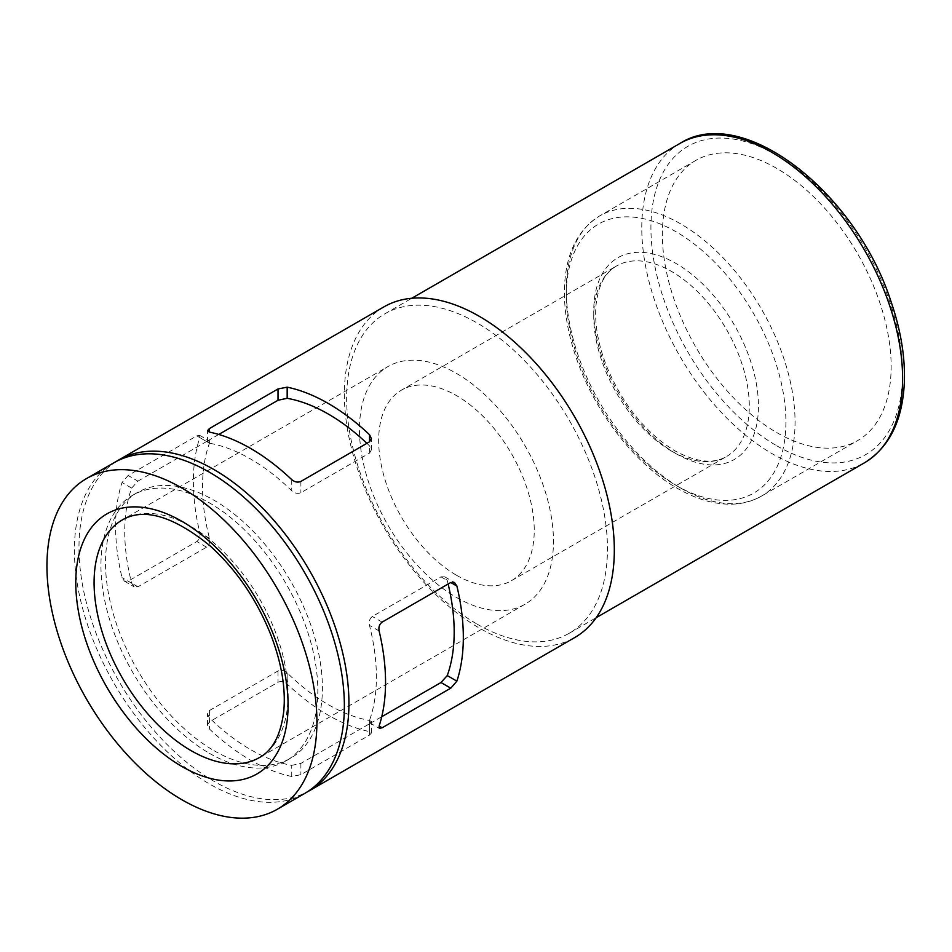 <?xml version="1.0" encoding="UTF-8"?>
<svg xmlns="http://www.w3.org/2000/svg" width="952" height="952" viewBox="0 0 952 952"><rect width="100%" height="100%" fill="white"/><g stroke="black" fill="none" stroke-linecap="round" stroke-linejoin="round"><path stroke-width="0.71" stroke-dasharray="4.76 3.57" d="M137.921 481.141L206.56 441.514L209.273 440.895L209.452 443.18A177.953 102.745 -120 0 0 209.452 538.285C210.214 542.105 209.25 545.068 206.56 547.174L137.921 586.801L134.172 586.825L131.662 583.195A177.953 102.745 60 0 1 131.662 488.09L137.921 481.141L128.151 475.488L196.79 435.873L199.551 435.278L199.801 437.611A190.888 110.206 -120 0 0 199.801 532.715C200.491 536.511 199.48 539.451 196.79 541.533L128.151 581.16L124.438 581.208L122.023 577.626A190.888 110.206 60 0 1 122.023 482.521L128.151 475.488M218.781 434.457L209.38 439.883L207.488 441.93L209.38 443.215A177.953 102.745 60 0 1 291.74 490.768C294.68 493.338 297.726 493.981 300.892 492.708L369.531 453.092L371.423 449.856L369.531 445.857A177.953 102.745 -120 0 0 366.889 443.323M116.251 461.47A190.888 110.206 -120 0 0 89.881 615.147A190.888 110.206 -120 0 0 213.962 781.283A190.888 110.206 -120 0 0 307.091 792.004M291.74 776.487A190.888 110.206 60 0 1 250.566 760.148A190.888 110.206 60 0 1 209.38 728.946L207.488 725.055L209.38 721.866L278.02 682.239C281.161 680.942 284.22 681.537 287.171 684.036A190.888 110.206 -120 0 0 328.345 715.238A190.888 110.206 -120 0 0 369.531 731.588L371.423 732.981L369.531 735.063L300.892 774.69L291.74 776.487L291.74 765.348A177.953 102.745 60 0 1 209.38 717.808L207.488 713.81L209.38 710.573L209.38 721.866M383.894 306.889A190.888 110.206 -120 0 0 354.632 459.852A190.888 110.206 -120 0 0 479.344 628.058A190.888 110.206 -120 0 0 574.782 637.519M456.46 597.416A137.183 79.206 -120 0 0 525.052 604.211A137.183 79.206 -120 0 0 525.052 445.81A137.183 79.206 -120 0 0 387.869 366.603A137.183 79.206 -120 0 0 366.841 476.535A137.183 79.206 -120 0 0 456.46 597.416M456.46 575.222A110.004 63.51 -120 0 0 511.462 580.672A110.004 63.51 -120 0 0 511.462 453.652A110.004 63.51 -120 0 0 401.458 390.142A110.004 63.51 -120 0 0 384.596 478.297A110.004 63.51 -120 0 0 456.46 575.222M113.942 462.743A190.888 110.206 -120 0 0 84.68 615.706A190.888 110.206 -120 0 0 209.38 783.924A190.888 110.206 -120 0 0 304.83 793.373M209.38 753.282A153.355 88.548 -120 0 0 286.064 760.874A153.355 88.548 -120 0 0 286.064 583.79A153.355 88.548 -120 0 0 132.709 495.242A153.355 88.548 -120 0 0 109.194 618.134A153.355 88.548 -120 0 0 209.38 753.282M213.962 750.64A153.355 88.548 -120 0 0 290.634 758.232A153.355 88.548 -120 0 0 290.634 581.148A153.355 88.548 -120 0 0 137.278 492.6A153.355 88.548 -120 0 0 113.776 615.492A153.355 88.548 -120 0 0 213.962 750.64M477.059 624.096A184.414 106.469 -120 0 0 569.26 633.235A184.414 106.469 -120 0 0 569.26 420.284A184.414 106.469 -120 0 0 384.846 313.815A184.414 106.469 -120 0 0 356.572 461.589A184.414 106.469 -120 0 0 477.059 624.096M776.749 432.577A161.769 93.403 -120 0 0 857.645 440.586A161.769 93.403 -120 0 0 857.645 253.791A161.769 93.403 -120 0 0 695.864 160.388A161.769 93.403 -120 0 0 671.077 290.027A161.769 93.403 -120 0 0 776.749 432.577M209.38 710.573L278.02 670.946C281.185 669.673 284.231 670.327 287.171 672.897A177.953 102.745 -120 0 0 369.531 720.45L371.423 721.735L369.531 723.782L300.892 763.409L291.74 765.348M448.13 584.016A177.953 102.745 -120 0 0 447.25 580.47L444.739 576.829L440.99 576.852L372.351 616.479C369.673 618.586 368.71 621.549 369.459 625.381A177.953 102.745 60 0 1 369.459 720.486L369.638 722.77L372.351 722.151L381.752 716.725M209.38 439.883L209.38 443.215M525.052 604.211L259.67 757.435A137.183 79.206 -120 0 0 259.67 599.022A137.183 79.206 -120 0 0 122.487 519.828L387.869 366.603M679.966 143.419A184.414 106.469 -120 0 0 651.703 291.205A184.414 106.469 -120 0 0 772.179 453.711A184.414 106.469 -120 0 0 864.392 462.85M776.749 445.786A177.953 102.745 -120 0 0 885.729 290.753A177.953 102.745 -120 0 0 667.78 164.934A177.953 102.745 -120 0 0 776.749 445.786M680.668 488.055A161.769 93.403 -120 0 0 761.552 496.063A161.769 93.403 -120 0 0 761.552 309.269A161.769 93.403 -120 0 0 599.784 215.866A161.769 93.403 -120 0 0 574.984 345.493A161.769 93.403 -120 0 0 680.668 488.055M676.087 485.413A155.295 89.666 -120 0 0 771.191 350.11A155.295 89.666 -120 0 0 580.994 240.297A155.295 89.666 -120 0 0 676.087 485.413M671.517 451.07A110.004 63.51 -120 0 0 726.519 456.52A110.004 63.51 -120 0 0 726.519 329.499A110.004 63.51 -120 0 0 616.515 265.989A110.004 63.51 -120 0 0 599.653 354.132A110.004 63.51 -120 0 0 671.517 451.07M676.087 453.711A116.477 67.247 -120 0 0 747.415 352.24A116.477 67.247 -120 0 0 604.77 269.88A116.477 67.247 -120 0 0 676.087 453.711M369.531 453.092L369.531 445.857M287.171 672.897L287.171 684.036M278.02 670.946L278.02 682.239M369.531 720.45L369.531 731.588M206.56 547.174L196.79 541.533M209.452 538.285L199.801 532.715M440.99 576.852L447.25 580.47M209.452 443.18L199.801 437.611M206.56 441.514L196.79 435.873M382.121 622.12L372.351 616.479M379.11 630.95L369.459 625.381M372.351 722.151L369.459 720.486M131.662 583.195L122.023 577.626M137.921 586.801L128.151 581.16M131.662 488.09L122.023 482.521M300.892 481.426L300.892 492.708M291.74 479.63L291.74 490.768M369.531 723.782L369.531 735.063M300.892 763.409L300.892 774.69M209.38 717.808L209.38 728.946M207.488 441.93L207.488 430.685M286.064 760.874L290.634 758.232M132.709 495.242L137.278 492.6M569.26 633.235L596.19 617.681M384.846 313.815L411.776 298.262M695.864 160.388L599.784 215.866C577.495 229.706 565.714 253.756 564.453 288.039C563.87 310.126 567.856 333.569 576.424 358.357C594.833 412.287 635.222 464.457 677.431 488.376C696.257 499.229 714.345 504.489 731.695 504.179C742.667 503.894 752.615 501.18 761.552 496.063L857.645 440.586M511.462 580.672L726.519 456.52C713.262 464.219 696.007 462.291 674.754 450.748C645.23 432.613 622.453 404.291 606.412 365.77C597.868 343.517 594.405 323.204 596.035 304.83C598.261 285.421 605.091 272.474 616.515 265.989L401.458 390.142M371.423 449.856L371.423 438.61M444.739 576.829L454.473 582.457M199.551 435.278L209.273 440.895M369.638 722.77L379.36 728.387M124.438 581.208L134.172 586.825M207.488 725.055L207.488 713.81M371.423 732.981L371.423 721.735"/><path stroke-width="1.43" d="M209.38 428.59L207.488 430.685L209.38 432.077A190.888 110.206 60 0 1 291.74 479.63C294.692 482.117 297.738 482.723 300.892 481.426L369.531 441.799L371.423 438.61L369.531 434.719A190.888 110.206 -120 0 0 287.171 387.166L278.02 388.963L209.38 428.59L209.38 432.077M307.091 792.004A190.888 110.206 -120 0 0 309.4 790.731A190.888 110.206 -120 0 0 309.4 570.319A190.888 110.206 -120 0 0 118.512 460.102A190.888 110.206 -120 0 0 116.251 461.47M309.4 790.731L574.782 637.519A190.888 110.206 -120 0 0 574.782 417.095A190.888 110.206 -120 0 0 383.894 306.889L118.512 460.102M382.121 727.792L450.76 688.165L456.889 681.144A190.888 110.206 -120 0 0 456.889 586.039L454.473 582.457L450.76 582.505L382.121 622.12C379.432 624.203 378.432 627.142 379.11 630.95A190.888 110.206 60 0 1 379.11 726.055L379.36 728.387L382.121 727.792L379.11 726.055M181.927 799.775A190.888 110.206 -120 0 0 277.377 809.224A190.888 110.206 -120 0 0 277.377 588.8A190.888 110.206 -120 0 0 86.489 478.594A190.888 110.206 -120 0 0 57.227 631.557A190.888 110.206 -120 0 0 181.927 799.775M277.377 809.224L304.83 793.373A190.888 110.206 -120 0 0 304.83 572.949A190.888 110.206 -120 0 0 113.942 462.743L86.489 478.594M366.889 443.323A177.953 102.745 -120 0 0 287.171 398.305L278.02 400.257L218.781 434.457M450.76 688.165L440.99 682.524L447.25 675.575A177.953 102.745 -120 0 0 448.13 584.016M440.99 682.524L381.752 716.725M181.927 766.491A150.119 86.68 -120 0 0 273.867 635.698A150.119 86.68 -120 0 0 90 529.55A150.119 86.68 -120 0 0 181.927 766.491M191.078 750.64A137.183 79.206 -120 0 0 259.67 757.435C272.867 750.188 280.911 734.694 283.791 710.918C285.826 688.058 281.471 662.58 270.701 634.472C256.314 598.725 235.834 568.951 209.273 545.163C172.847 515.984 143.919 507.547 122.487 519.828A137.183 79.206 -120 0 0 101.459 629.748A137.183 79.206 -120 0 0 191.078 750.64M596.19 617.681L864.392 462.85A184.414 106.469 -120 0 0 864.392 249.9A184.414 106.469 -120 0 0 679.966 143.419L411.776 298.262M369.531 434.719L369.531 441.799M287.171 387.166L287.171 398.305M278.02 388.963L278.02 400.257M456.889 681.144L447.25 675.575M456.889 586.039L450.76 582.505M864.392 462.85C889.608 447.226 902.936 419.927 904.4 380.943C905.066 355.75 900.509 328.999 890.727 300.701C855.277 191.471 742.132 103.447 679.966 143.419"/></g></svg>
